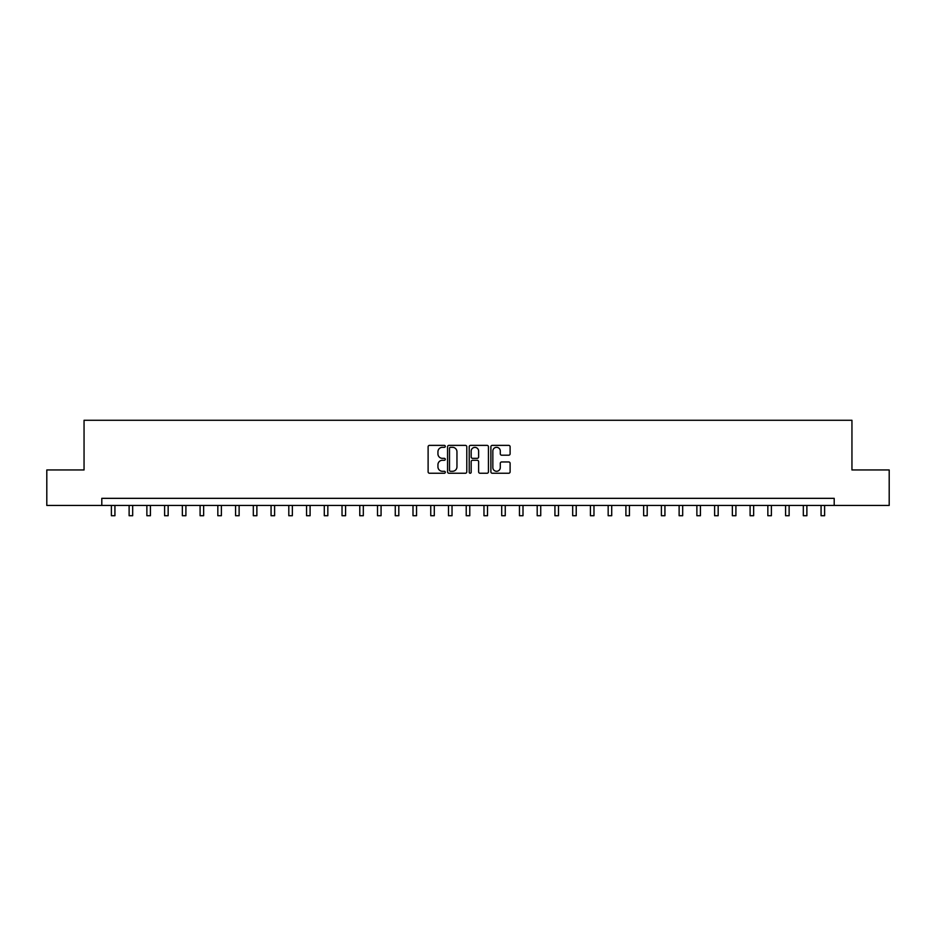 <?xml version="1.0" encoding="UTF-8"?>
<svg xmlns="http://www.w3.org/2000/svg" width="936" height="936" viewBox="0 0 936 936"><rect width="100%" height="100%" fill="white"/><g stroke="black" fill="none" stroke-linecap="round" stroke-linejoin="round"><path stroke-width="1.4" d="M445.29 446.355A0.971 0.971 0 0 0 444.319 445.372L429.507 445.372A1.392 1.392 0 0 0 428.115 446.764L428.115 471.849A1.392 1.392 0 0 0 429.507 473.242L444.319 473.242A0.971 0.971 0 0 0 445.29 472.259A0.971 0.971 0 0 0 444.319 471.288L442.4 471.288A4.458 4.458 0 0 1 437.943 466.83L437.943 464.736A4.458 4.458 0 0 1 442.4 460.278L444.319 460.278A0.971 0.971 0 0 0 445.29 459.307A0.971 0.971 0 0 0 444.319 458.336L442.4 458.336A4.458 4.458 0 0 1 437.943 453.878L437.943 451.784A4.458 4.458 0 0 1 442.4 447.326L444.319 447.326A0.971 0.971 0 0 0 445.29 446.355M508.716 455.2A1.392 1.392 0 0 0 510.108 453.808L510.108 446.764A1.392 1.392 0 0 0 508.716 445.372L492.277 445.372A1.392 1.392 0 0 0 490.885 446.764L490.885 471.849A1.392 1.392 0 0 0 492.277 473.242L508.716 473.242A1.392 1.392 0 0 0 510.108 471.849L510.108 463.343A1.392 1.392 0 0 0 508.716 461.951L501.684 461.951A1.392 1.392 0 0 0 500.292 463.343L500.292 467.555A3.732 3.732 0 0 1 496.56 471.288A3.732 3.732 0 0 1 492.839 467.555L492.839 451.047A3.732 3.732 0 0 1 496.56 447.326A3.732 3.732 0 0 1 500.292 451.047L500.292 453.808A1.392 1.392 0 0 0 501.684 455.2L508.716 455.2M101.802 505.44L46.8 505.44L46.8 469.954L84.053 469.954L84.053 420.276L851.947 420.276L851.947 469.954L889.2 469.954L889.2 505.44L834.198 505.44L834.198 498.338L101.802 498.338L101.802 505.44L834.198 505.44M466.783 446.764A1.392 1.392 0 0 0 465.391 445.372L448.952 445.372A1.392 1.392 0 0 0 447.56 446.764L447.56 471.849A1.392 1.392 0 0 0 448.952 473.242L465.391 473.242A1.392 1.392 0 0 0 466.783 471.849L466.783 446.764M470.609 445.372L487.048 445.372A1.392 1.392 0 0 1 488.44 446.764L488.44 471.849A1.392 1.392 0 0 1 487.048 473.242L480.016 473.242A1.392 1.392 0 0 1 478.624 471.849L478.624 461.67A1.392 1.392 0 0 0 477.231 460.278L472.563 460.278A1.392 1.392 0 0 0 471.171 461.67L471.171 472.259A0.971 0.971 0 0 1 470.2 473.242A0.971 0.971 0 0 1 469.217 472.259L469.217 446.764A1.392 1.392 0 0 1 470.609 445.372M450.485 447.326A0.971 0.971 0 0 0 449.502 448.297L449.502 470.317A0.971 0.971 0 0 0 450.485 471.288L452.497 471.288A4.458 4.458 0 0 0 456.955 466.83L456.955 451.784A4.458 4.458 0 0 0 452.497 447.326L450.485 447.326M478.624 451.117A3.732 3.732 0 0 0 474.891 447.396A3.732 3.732 0 0 0 471.171 451.117L471.171 456.943A1.392 1.392 0 0 0 472.563 458.336L477.231 458.336A1.392 1.392 0 0 0 478.624 456.943L478.624 451.117M111.384 505.44L111.384 515.724L114.929 515.724L114.929 505.44M129.121 505.44L129.121 515.724L132.678 515.724L132.678 505.44M146.87 505.44L146.87 515.724L150.415 515.724L150.415 505.44M164.607 505.44L164.607 515.724L168.152 515.724L168.152 505.44M182.356 505.44L182.356 515.724L185.901 515.724L185.901 505.44M200.093 505.44L200.093 515.724L203.638 515.724L203.638 505.44M217.831 505.44L217.831 515.724L221.387 515.724L221.387 505.44M235.579 505.44L235.579 515.724L239.125 515.724L239.125 505.44M253.317 505.44L253.317 515.724L256.873 515.724L256.873 505.44M271.066 505.44L271.066 515.724L274.611 515.724L274.611 505.44M288.803 505.44L288.803 515.724L292.348 515.724L292.348 505.44M306.552 505.44L306.552 515.724L310.097 515.724L310.097 505.44M324.289 505.44L324.289 515.724L327.834 515.724L327.834 505.44M342.026 505.44L342.026 515.724L345.583 515.724L345.583 505.44M359.775 505.44L359.775 515.724L363.32 515.724L363.32 505.44M377.512 505.44L377.512 515.724L381.069 515.724L381.069 505.44M395.261 505.44L395.261 515.724L398.806 515.724L398.806 505.44M412.998 505.44L412.998 515.724L416.543 515.724L416.543 505.44M430.747 505.44L430.747 515.724L434.292 515.724L434.292 505.44M448.484 505.44L448.484 515.724L452.029 515.724L452.029 505.44M466.222 505.44L466.222 515.724L469.778 515.724L469.778 505.44M483.97 505.44L483.97 515.724L487.516 515.724L487.516 505.44M501.708 505.44L501.708 515.724L505.253 515.724L505.253 505.44M519.457 505.44L519.457 515.724L523.002 515.724L523.002 505.44M537.194 505.44L537.194 515.724L540.739 515.724L540.739 505.44M554.931 505.44L554.931 515.724L558.488 515.724L558.488 505.44M572.68 505.44L572.68 515.724L576.225 515.724L576.225 505.44M590.417 505.44L590.417 515.724L593.974 515.724L593.974 505.44M608.166 505.44L608.166 515.724L611.711 515.724L611.711 505.44M625.903 505.44L625.903 515.724L629.448 515.724L629.448 505.44M643.652 505.44L643.652 515.724L647.197 515.724L647.197 505.44M661.389 505.44L661.389 515.724L664.934 515.724L664.934 505.44M679.126 505.44L679.126 515.724L682.683 515.724L682.683 505.44M696.875 505.44L696.875 515.724L700.42 515.724L700.42 505.44M714.613 505.44L714.613 515.724L718.169 515.724L718.169 505.44M732.361 505.44L732.361 515.724L735.907 515.724L735.907 505.44M750.099 505.44L750.099 515.724L753.644 515.724L753.644 505.44M767.848 505.44L767.848 515.724L771.393 515.724L771.393 505.44M785.585 505.44L785.585 515.724L789.13 515.724L789.13 505.44M803.322 505.44L803.322 515.724L806.879 515.724L806.879 505.44M821.071 505.44L821.071 515.724L824.616 515.724L824.616 505.44M111.384 515.724L114.929 515.724M129.121 515.724L132.678 515.724M146.87 515.724L150.415 515.724M164.607 515.724L168.152 515.724M182.356 515.724L185.901 515.724M200.093 515.724L203.638 515.724M217.831 515.724L221.387 515.724M235.579 515.724L239.125 515.724M253.317 515.724L256.873 515.724M271.066 515.724L274.611 515.724M288.803 515.724L292.348 515.724M306.552 515.724L310.097 515.724M324.289 515.724L327.834 515.724M342.026 515.724L345.583 515.724M359.775 515.724L363.32 515.724M377.512 515.724L381.069 515.724M395.261 515.724L398.806 515.724M412.998 515.724L416.543 515.724M430.747 515.724L434.292 515.724M448.484 515.724L452.029 515.724M466.222 515.724L469.778 515.724M483.97 515.724L487.516 515.724M501.708 515.724L505.253 515.724M519.457 515.724L523.002 515.724M537.194 515.724L540.739 515.724M554.931 515.724L558.488 515.724M572.68 515.724L576.225 515.724M590.417 515.724L593.974 515.724M608.166 515.724L611.711 515.724M625.903 515.724L629.448 515.724M643.652 515.724L647.197 515.724M661.389 515.724L664.934 515.724M679.126 515.724L682.683 515.724M696.875 515.724L700.42 515.724M714.613 515.724L718.169 515.724M732.361 515.724L735.907 515.724M750.099 515.724L753.644 515.724M767.848 515.724L771.393 515.724M785.585 515.724L789.13 515.724M803.322 515.724L806.879 515.724M821.071 515.724L824.616 515.724"/></g></svg>
